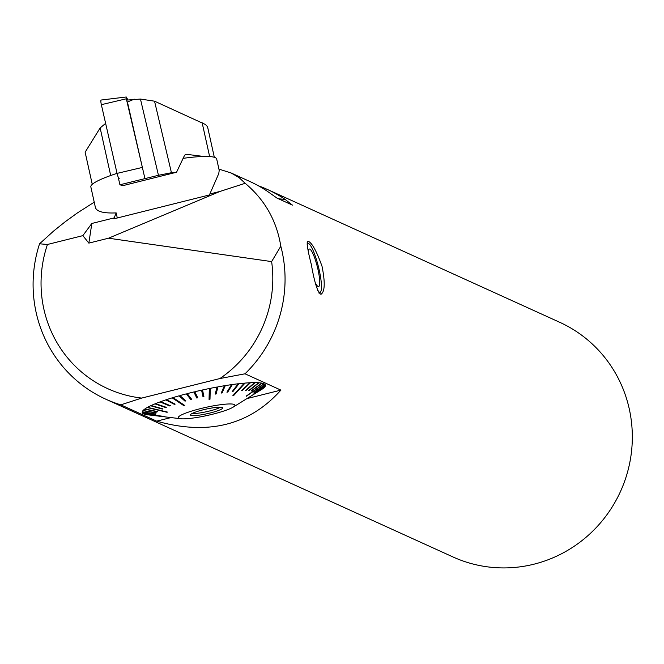 <?xml version="1.0" encoding="UTF-8"?>
<svg xmlns="http://www.w3.org/2000/svg" width="664" height="664" viewBox="0 0 664 664"><rect width="100%" height="100%" fill="white"/><g stroke="black" fill="none" stroke-linecap="round" stroke-linejoin="round"><path stroke-width="1" d="M85.133 152.205L100.148 127.945L105.626 123.371M185.737 154.314L184.459 155.534L176.541 172.242L122.865 185.654L119.918 184.783L158.455 175.296L140.453 99.06L126.625 100.098M140.453 99.06L154.538 101.177L171.436 172.715L176.541 172.242M205.317 124.425L205.317 124.442A62.648 11.67 -11.9 0 1 205.408 124.483A26.211 2.424 -163.5 0 0 205.317 124.434L154.538 101.177M118.731 178.151L118.69 178.79M119.918 184.783L118.574 178.823L119.221 178.657A5.113 0.938 76 0 1 117.055 173.387L101.351 104.68L126.326 98.795L126.26 96.994L127.936 99.907M185.729 154.322L185.214 154.554M158.455 175.296L171.436 172.715M203.682 156.455L186.293 154.289M117.03 173.304A38.67 5.478 -12.5 0 1 116.607 173.503M144.918 178.541L127.43 102.007L134.261 99.152M205.408 124.483L207.542 126.716L214.323 157.285M142.868 169.544L126.326 98.795M126.26 96.994L101.169 100.032A5.113 0.938 76 0 0 101.351 104.68M117.287 217.975L116.167 212.903L113.826 218.846L209.708 194.884L209.849 193.979L219.967 191.448L245.082 183.322M209.849 193.979L218.771 173.561L219.211 170.391L216.696 159.036A64.45 9.13 167.5 0 0 183.123 158.347M117.047 173.362A64.45 9.13 167.5 0 0 108.091 176.466A64.45 9.13 167.5 0 0 90.852 186.941L95.4 207.458C96.629 211.617 103.542 213.434 116.167 212.903M320.529 291.894A25.78 4.731 -104 0 1 320.33 292.334A25.78 4.731 -104 0 1 319.583 292.982A25.78 4.731 -104 0 1 318.82 292.874M307.083 242.966L307.009 242.982A25.78 4.731 -104 0 1 307.083 242.966A25.78 4.731 -104 0 1 307.805 243.057A25.78 4.731 -104 0 1 308.046 243.19A25.78 4.731 -104 0 1 308.436 243.481M317.666 290.525A25.132 4.606 76 0 0 320.762 291.571A25.132 4.606 76 0 0 318.413 266.704A25.132 4.606 76 0 0 308.793 243.655A25.132 4.606 76 0 0 308.561 243.53A25.132 4.606 76 0 0 307.067 244.169M308.279 250.934A19.331 3.544 -104 0 1 308.395 250.345A19.331 3.544 -104 0 1 316.935 265.243A19.331 3.544 -104 0 1 318.089 286.508A19.331 3.544 -104 0 1 317.267 285.852A19.331 3.544 -104 0 1 315.425 282.947M39.583 243.796L47.443 244.485A118.516 115.287 -65.6 0 0 141.722 398.076L219.734 378.588M219.767 378.638A118.582 115.353 -65.6 0 0 271.626 261.583M88.851 243.115L82.851 235.637L91.831 223.469L88.851 243.115L108.522 238.202L271.559 261.591M47.443 244.485L82.851 235.637M120.923 404.882A128.899 125.388 114.4 0 1 105.759 399.172A128.899 125.388 114.4 0 1 39.558 243.779M120.923 404.808L141.722 398.076M219.734 378.571L244.925 373.815M245.141 183.272C264.787 199.739 276.68 220.705 280.806 246.17A128.899 125.388 114.4 0 1 244.925 373.882M271.618 261.616L280.806 246.203M258.304 185.754A128.899 125.388 114.4 0 1 267.277 189.406A128.899 125.388 114.4 0 1 285.063 199.358L292.434 205.118L276.988 198.096L267.443 191.348A128.899 125.388 -65.6 0 0 249.656 181.397L231.221 173.022L218.921 169.096M245.165 183.297L238.998 177.545L231.221 173.022M245.008 373.799L280.905 390.117M105.759 399.172L453.014 556.971A128.899 125.388 -65.6 0 0 592.197 531.681A128.899 125.388 -65.6 0 0 559.669 322.272L267.277 189.406M280.847 390.183C249.407 425.267 208.056 435.601 156.787 421.183M156.696 421.15L120.798 404.841M94.23 202.171L77.339 212.978L65.221 221.743L53.718 230.964L39.533 243.812M322.023 266.289C325.252 282.399 324.903 291.728 320.978 294.293C317.766 292.774 314.537 282.814 311.3 264.413C307.681 250.361 306.477 242.601 307.698 241.148C311.516 241.937 316.296 250.32 322.023 266.289M108.522 238.202L219.967 191.448M91.831 223.469L113.959 217.941M156.82 421.117L170.988 417.581M246.908 398.607L280.781 390.142M180.683 418.735A29.042 4.117 -12.5 0 1 205.74 407.389A29.042 4.117 -12.5 0 1 233.247 407.082A29.042 4.117 -12.5 0 1 212.754 414.187A29.042 4.117 -12.5 0 1 180.683 418.735L147.458 414.768A63.097 8.939 -12.5 0 1 145.972 414.543L158.646 416.071A141.374 47.277 96.9 0 1 158.331 416.004L145.657 414.477A63.097 8.939 -12.5 0 1 143.773 413.921L164.888 416.585A119.694 26.552 -82.8 0 1 164.689 416.494L143.565 413.83A63.097 8.939 -12.5 0 1 142.519 413.058L142.818 412.991M142.519 413.058L155.866 414.884A141.374 15.073 97.8 0 1 155.783 414.768L142.436 412.933A63.097 8.939 -12.5 0 1 142.237 411.971L142.652 411.879M155.658 413.871A141.374 1.345 98.7 0 1 155.625 414.021L142.262 411.821A63.097 8.939 -12.5 0 1 142.918 410.676L143.457 410.568M156.189 412.8L156.165 412.991A141.374 17.629 99.9 0 0 156.314 412.817L143.067 410.501A63.097 8.939 -12.5 0 1 144.569 409.198L145.225 409.082M157.501 411.572L157.468 411.804A141.374 33.524 101.4 0 0 157.733 411.614L144.835 408.999A63.097 8.939 -12.5 0 1 147.151 407.547L147.914 407.43M167.12 412.004L167.079 412.294A119.694 41.292 -76.6 0 0 167.461 412.087L147.524 407.339A63.097 8.939 -12.5 0 1 150.628 405.77L151.5 405.654M162.323 408.717L162.29 409.074A141.374 63.146 105.8 0 0 162.771 408.85L151.11 405.546A63.097 8.939 -12.5 0 1 154.944 403.878L155.924 403.778M165.759 407.14L165.726 407.563A141.374 76.401 108.9 0 0 166.307 407.322L155.517 403.637A63.097 8.939 -12.5 0 1 160.024 401.911L161.103 401.836M169.81 405.472L169.785 405.986A141.374 88.345 112.7 0 0 170.457 405.745L160.696 401.662A63.097 8.939 -12.5 0 1 165.801 399.886L166.88 399.861L174.408 403.787L174.4 404.376L165.801 399.886M174.4 404.376A141.374 98.787 117.6 0 0 175.147 404.127L166.548 399.637A63.097 8.939 -12.5 0 1 172.183 397.852L173.304 397.811M184.169 405.09L183.953 405.737A119.694 91.059 -56.2 0 0 184.766 405.488L172.997 397.603A63.097 8.939 -12.5 0 1 179.056 395.835L184.982 401.131L179.056 395.835M180.168 395.81L179.753 395.927M184.982 401.131A141.374 114.507 131.8 0 0 185.845 400.89L179.927 395.586A63.097 8.939 -12.5 0 1 186.327 393.86L190.784 399.554L186.327 393.86M187.414 393.852L186.816 394.009M190.784 399.554A141.374 119.553 141.9 0 0 191.688 399.321L187.231 393.627A63.097 8.939 -12.5 0 1 193.871 391.967L196.81 398.035L193.871 391.967M194.917 391.976L194.145 392.167M196.81 398.035A141.374 122.591 154.1 0 0 197.748 397.811L194.801 391.743A63.097 8.939 -12.5 0 1 201.574 390.183L202.968 396.607A141.374 123.587 167.7 0 0 203.914 396.4L202.512 389.976A63.097 8.939 -12.5 0 1 209.309 388.531L209.06 399.421A119.694 103.733 1.3 0 0 209.998 399.23L209.849 398.682L209.069 398.84M202.512 389.976L201.624 390.432L202.844 396.059L203.79 395.852L203.914 396.4M209.301 388.797L210.247 388.34A63.097 8.939 -12.5 0 1 216.962 387.046L215.269 394.101A141.374 119.404 -166.5 0 0 216.19 393.926L217.883 386.88A63.097 8.939 -12.5 0 1 224.399 385.743L221.228 393.055A141.374 114.299 -156.5 0 0 222.108 392.914L225.287 385.601A63.097 8.939 -12.5 0 1 231.52 384.647L226.922 392.183A141.374 107.277 -148.6 0 0 227.76 392.059L232.358 384.531A63.097 8.939 -12.5 0 1 238.202 383.775L232.267 391.478A141.374 98.446 -142.4 0 0 233.047 391.387L238.982 383.692A63.097 8.939 -12.5 0 1 244.344 383.145L232.807 395.752A119.694 74.468 42.5 0 0 233.52 395.694L233.28 395.238M217.883 386.88L216.887 387.328M225.287 385.601L224.274 386.041M232.358 384.531L231.329 384.971M238.982 383.692L237.936 384.124M244.045 383.468L245.057 383.087A63.097 8.939 -12.5 0 1 249.847 382.763L241.588 390.656A141.374 75.962 -133.7 0 0 242.219 390.631L250.469 382.73A63.097 8.939 -12.5 0 1 254.627 382.63L245.423 390.548A141.374 62.665 -130.7 0 0 245.946 390.556L255.159 382.63A63.097 8.939 -12.5 0 1 258.603 382.754L248.61 390.648A141.374 48.256 -128.3 0 0 249.033 390.681L259.026 382.779A63.097 8.939 -12.5 0 1 261.716 383.128L251.108 390.947A141.374 32.976 -126.4 0 0 251.424 391.005L262.031 383.194A63.097 8.939 -12.5 0 1 263.915 383.75L246.136 396.142A119.694 14.45 55.1 0 0 246.336 396.234L246.236 396.068M249.539 383.053L250.469 382.73M254.312 382.896L255.159 382.63M258.288 383.003L259.026 382.779M261.392 383.36L262.031 383.194M263.591 383.975L264.114 383.842A63.097 8.939 -12.5 0 1 265.168 384.614L253.98 392.25A141.374 0.772 -123.7 0 1 253.889 392.125M264.845 384.829L265.251 384.738A63.097 8.939 -12.5 0 1 265.451 385.701L254.129 392.997A141.374 15.646 -122.8 0 1 254.096 393.138L265.417 385.85A63.097 8.939 -12.5 0 1 264.77 386.996L253.598 394.026A141.374 31.922 -122.2 0 1 253.441 394.2L264.612 387.17A63.097 8.939 -12.5 0 1 263.118 388.473L252.287 395.204A141.374 47.816 -121.9 0 1 252.021 395.404L262.853 388.672A63.097 8.939 -12.5 0 1 261.674 389.444L233.247 407.082M220.523 407.156A15.471 2.191 -12.5 0 1 209.475 411.016A15.471 2.191 -12.5 0 1 192.245 413.423M210.131 412.991A16.583 2.349 -12.5 0 1 190.452 414.792A16.583 2.349 -12.5 0 1 206.122 409.107A16.583 2.349 -12.5 0 1 222.722 407.638A16.583 2.349 -12.5 0 1 210.131 412.991M185.356 400.45L184.941 400.558M191.315 398.84L190.717 398.989M197.498 397.296L196.718 397.487M217.493 387.212L216.19 393.926M216.016 393.395L215.41 393.503M224.689 385.975L222.108 392.914M221.909 392.382L221.486 392.449M231.562 384.937L227.528 391.528L227.76 392.059M237.994 384.124L232.79 390.864L233.047 391.387M253.98 392.25L265.251 384.738M246.336 396.234L264.114 383.842M233.52 395.694L245.057 383.087M209.849 398.682L210.081 388.639M209.998 399.23L210.247 388.34M202.57 390.224L203.79 395.852M183.936 405.156L173.072 397.885M183.953 405.737L172.183 397.852M169.785 405.986L160.024 401.911M165.726 407.563L154.944 403.878M162.29 409.074L150.628 405.77M167.079 412.294L147.151 407.547M157.468 411.804L144.569 409.198M156.165 412.991L142.918 410.676M155.625 414.021L142.237 411.971M202.122 122.666L209.633 156.555M100.148 127.945L110.697 175.52M117.055 173.387L142.03 167.502M278.548 198.81A327.402 318.488 114.4 0 1 285.03 199.416M85.092 152.023L92.263 184.351M319.583 292.982L318.994 293.131M308.793 243.655L308.046 243.19M320.762 291.571L320.33 292.334"/></g></svg>

